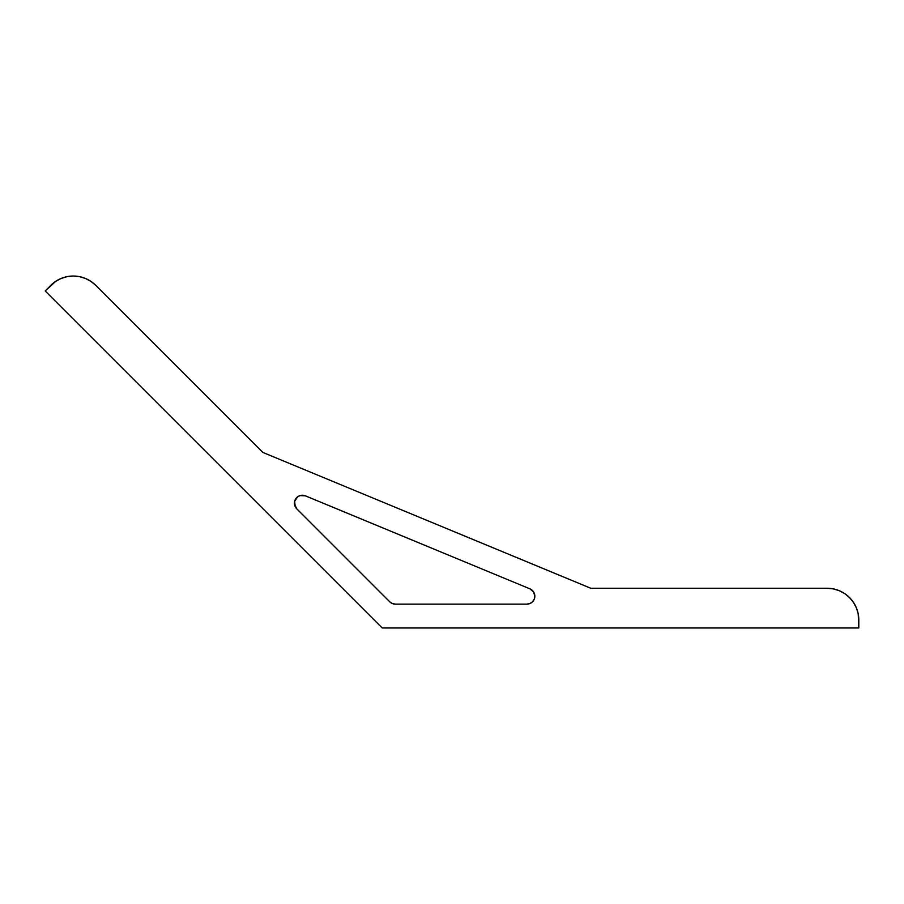 <?xml version="1.0" encoding="UTF-8"?>
<svg xmlns="http://www.w3.org/2000/svg" width="904" height="904" viewBox="0 0 904 904"><rect width="100%" height="100%" fill="white"/><g stroke="black" fill="none" stroke-linecap="round" stroke-linejoin="round"><path stroke-width="1.36" d="M392.325 603.533L395.364 604.132A7.944 7.944 0 0 1 389.748 601.804L296.749 508.805A7.944 7.944 0 0 1 305.405 495.844L529.936 588.854A7.944 7.944 0 0 1 534.84 596.188L534.23 599.228L532.512 601.804L529.936 603.533L526.896 604.132L395.364 604.132L392.325 603.533L389.748 601.804L296.749 508.805L294.455 503.969L294.659 501.257L297.631 496.804L300.06 495.584L305.405 495.844L529.936 588.854L533.496 591.781L534.84 596.188A7.944 7.944 0 0 1 526.896 604.132L529.936 603.533M95.756 285.348A31.776 31.776 0 0 0 50.816 285.348L45.2 290.964L382.2 627.964L858.8 627.964L858.19 613.816L856.382 607.861L853.444 602.369L849.489 597.555L844.675 593.6L839.183 590.662L833.228 588.854L827.024 588.244L590.741 588.244L262.827 452.418L95.756 285.348L90.931 281.393L85.439 278.455L79.484 276.647L73.28 276.036L67.088 276.647L61.122 278.455L55.63 281.393L45.2 290.964L382.2 627.964L858.8 627.964L858.8 620.02A31.776 31.776 0 0 0 827.024 588.244L590.741 588.244L262.827 452.418L95.756 285.348L90.931 281.393L85.439 278.455M849.489 597.555L844.675 593.6L839.183 590.662L833.228 588.854M533.496 591.781L534.49 593.883M534.682 597.736L534.23 599.228M533.496 600.606L532.512 601.804M295.179 506.579L294.659 501.257M395.364 604.132L526.896 604.132"/></g></svg>

